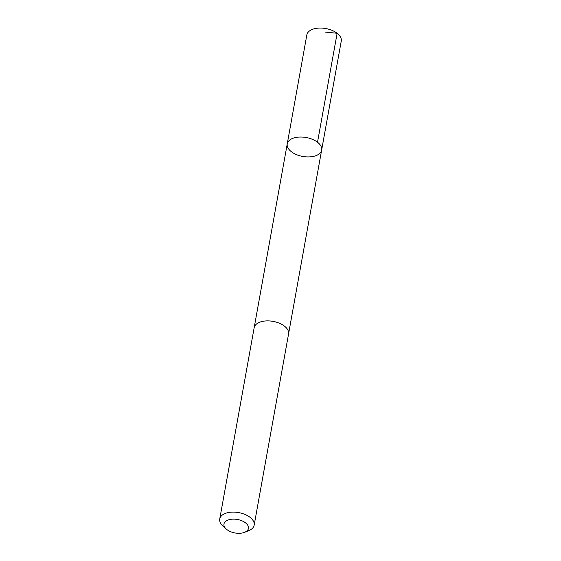 <?xml version="1.0" encoding="UTF-8"?>
<svg xmlns="http://www.w3.org/2000/svg" width="561" height="561" viewBox="0 0 561 561"><rect width="100%" height="100%" fill="white"/><g stroke="black" fill="none" stroke-linecap="round" stroke-linejoin="round"><path stroke-width="0.84" d="M291.243 139.058A17.482 9.621 10.2 0 1 311.18 138.862A17.482 9.621 10.2 0 1 321.642 150.075A17.482 9.621 10.2 0 1 302.737 156.449A17.482 9.621 10.2 0 1 287.239 143.889A17.482 9.621 10.2 0 1 291.243 139.058A17.482 9.621 10.2 0 1 311.18 138.862A17.482 9.621 10.2 0 1 321.642 150.075L341.256 41.107A17.482 9.621 -169.8 0 0 330.787 29.887A17.482 9.621 -169.8 0 0 310.843 30.091A17.482 9.621 -169.8 0 0 306.839 34.915L287.239 143.889A17.482 9.621 10.2 0 1 291.243 139.058M244.61 532.312L248.761 530.636A17.482 9.621 -169.8 0 0 250.157 529.991A17.482 9.621 -169.8 0 0 254.161 525.159L288.564 333.949A17.482 9.621 -169.8 0 0 273.06 321.376A17.482 9.621 -169.8 0 0 254.154 327.757L219.744 518.967A17.482 9.621 -169.8 0 0 222.892 525.987L226.202 529.002A12.433 6.844 -169.8 0 0 244.61 532.312A12.433 6.844 -169.8 0 0 245.599 531.849A12.433 6.844 -169.8 0 0 244.898 522.396A12.433 6.844 -169.8 0 0 228.25 519.949A12.433 6.844 -169.8 0 0 226.202 529.002M254.161 525.159A17.482 9.621 -169.8 0 0 238.656 512.593A17.482 9.621 -169.8 0 0 219.744 518.967M325.121 32.061L337.126 33.274L317.519 142.242M288.606 333.676L321.642 150.075M254.203 327.491L287.239 143.889"/></g></svg>
